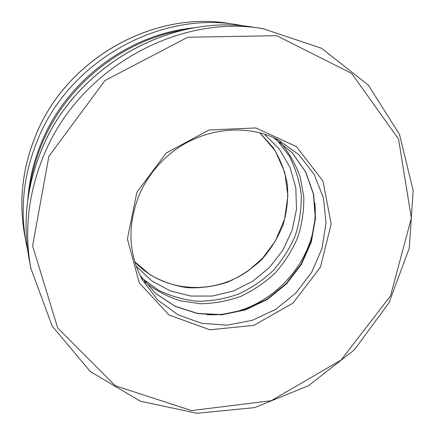 <?xml version="1.0" encoding="UTF-8"?>
<svg xmlns="http://www.w3.org/2000/svg" width="435" height="435" viewBox="0 0 435 435"><rect width="100%" height="100%" fill="white"/><g stroke="black" fill="none" stroke-linecap="round" stroke-linejoin="round"><path stroke-width="0.65" d="M184.663 29.727C124.073 39.367 67.376 83.792 42.88 141.745C36.176 157.334 31.695 173.342 29.433 189.763M206.658 314.603C265.47 318.55 320.584 261.729 314.848 203.063M144.523 281.706C155.262 290.254 167.154 296.61 180.21 300.781L200.437 303.75C214.243 303.538 227.717 301.058 240.859 296.317C253.54 290.362 265.002 282.56 275.257 272.903C284.593 262.359 292.048 250.663 297.611 237.804C301.955 224.525 304.022 210.98 303.809 197.175L300.226 177.05C295.664 164.131 288.943 152.435 280.075 141.962M44.452 153.838C28.454 191.944 23.903 230.055 30.798 268.167L52.129 326.016L90.371 371.631L140.51 401.266L197.044 413.25L254.638 407.622L308.497 385.704L354.449 349.756L388.999 302.727L409.281 248.222L413.158 190.476L399.466 134.328L368.32 85.108L321.557 48.269L263.077 28.705C178.491 13.724 79.752 68.355 44.452 153.838M263.077 28.705L253.877 27.285C171.76 12.778 76.359 65.538 42.255 148.226C26.801 185.098 22.413 222.024 29.101 259.015L30.798 268.167M48.878 156.312L32.603 245.895L57.692 327.979L115.395 385.829L191.552 410.569L271.195 400.711L341.1 360.044L390.521 295.854L411.341 218.071L398.547 139.097L351.638 73.379L276.703 35.692L187.757 37.225L104.987 80.508L48.878 156.312M136.889 192.259L127.401 238.929L139.222 282.799L168.959 314.983L209.898 329.812L253.899 325.353L292.994 303.092L320.399 267.215L331.193 223.96L322.933 180.993L296.333 146.524L255.753 127.939L209.05 129.994L166.235 153.022L136.889 192.259M278.166 139.825C245.683 122.893 201.187 128.053 169.764 154.12C156.888 164.957 146.981 177.937 140.037 193.064C127.237 223.873 127.999 252.806 142.332 279.863L157.753 300.058L178.084 314.842L201.742 323.341L227.021 325.173L252.213 320.367L275.681 309.377L295.941 292.967L311.726 272.212L321.998 248.423L326.032 223.095L323.433 197.887L314.217 174.495L298.818 154.626L278.166 139.825L273.909 137.77M273.381 137.531L291.939 152.473L305.533 171.792L313.428 194.108L315.266 217.919L311.058 241.719L301.167 264.04L286.241 283.544L267.199 299.062L245.188 309.633L221.529 314.565L197.669 313.456L175.126 306.245L155.398 293.25L139.896 275.154L155.458 293.342L175.261 306.419L197.881 313.678L221.796 314.815L245.481 309.899L267.498 299.34L286.534 283.837L301.45 264.339L311.329 242.007L315.522 218.18L313.651 194.314L305.707 171.928L292.032 152.533L273.387 137.536M26.067 242.638L24.659 235.036C18.52 201.024 22.473 167.203 36.524 133.578C67.507 58.192 154.213 10.309 229.772 23.577L237.412 24.752C159.759 11.092 70.307 60.514 38.34 138.216C23.843 172.869 19.754 207.674 26.067 242.638L27.758 250.674M194.706 27.769C130.484 33.479 68.148 79.029 42.336 140.413C34.066 159.71 29.216 179.524 27.786 199.855M141.93 278.199L158.525 290.227C170.89 296.251 183.956 299.927 197.729 301.248C211.606 301.183 225.156 298.812 238.385 294.125C251.153 288.209 262.691 280.401 272.995 270.706C282.369 260.114 289.824 248.347 295.349 235.406C299.628 222.035 301.585 208.419 301.227 194.548C299.487 180.824 295.419 167.872 289.014 155.697L276.491 139.477M136.16 266.155L151.652 280.787L170.286 290.912L190.905 296.061L212.307 296.061L233.29 291.015L252.719 281.26L269.559 267.378L282.924 250.12L292.081 230.403L296.491 209.278L295.838 187.887L290.063 167.431L279.373 149.113L264.273 134.078M259.744 132.762L275.246 150.787L284.811 172.499L287.872 195.848L284.588 219.18L275.339 241.077L262.495 258.308L248.831 270.336C214.085 295.729 163.299 292.896 134.709 261.669L150.031 274.708C161.717 281.434 174.256 285.779 187.654 287.742C201.215 288.274 214.52 286.42 227.57 282.168C240.169 276.633 251.522 269.14 261.625 259.684C270.771 249.293 277.916 237.722 283.065 224.96C286.915 211.78 288.367 198.425 287.415 184.891C285.05 171.559 280.33 159.156 273.245 147.677L259.771 132.767M29.101 259.015C22.408 221.959 26.791 185.005 42.255 148.145C76.337 65.522 171.597 12.784 253.877 27.285M245.498 26.198L237.412 24.752M24.659 235.036C18.515 200.975 22.468 167.132 36.518 133.518C67.49 58.181 154.088 10.315 229.772 23.577"/></g></svg>
